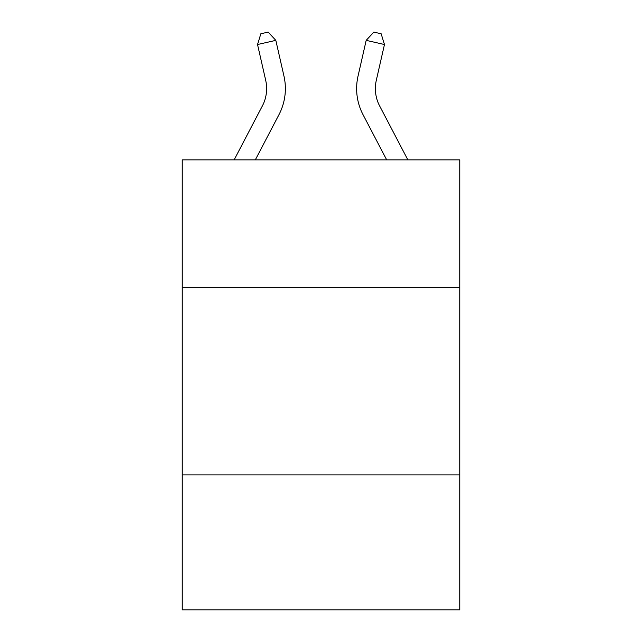 <?xml version="1.0" encoding="UTF-8"?>
<svg xmlns="http://www.w3.org/2000/svg" width="642" height="642" viewBox="0 0 642 642"><rect width="100%" height="100%" fill="white"/><g stroke="black" fill="none" stroke-linecap="round" stroke-linejoin="round"><path stroke-width="0.96" d="M459.76 287.375L459.76 159.858L182.24 159.858L182.24 287.375L459.76 287.375L459.76 609.9L182.24 609.9L182.24 287.375M459.76 474.887L182.24 474.887M234.129 159.858L262.337 106.01A37.501 37.501 0 0 0 265.684 80.274L257.538 44.523L275.819 40.358L283.965 76.109A56.255 56.255 0 0 1 278.949 114.709L255.299 159.858M407.871 159.858L379.663 106.01A37.501 37.501 0 0 1 376.316 80.274L384.462 44.523L366.181 40.358L358.035 76.109A56.255 56.255 0 0 0 363.051 114.709L386.701 159.858M379.663 106.01A37.501 37.501 0 0 1 376.316 80.274A37.501 37.501 0 0 0 379.663 106.01A37.501 37.501 0 0 1 376.316 80.274A37.501 37.501 0 0 0 379.663 106.01A37.501 37.501 0 0 1 376.316 80.274A37.501 37.501 0 0 0 379.663 106.01A37.501 37.501 0 0 1 376.316 80.274A37.501 37.501 0 0 0 379.663 106.01A37.501 37.501 0 0 1 376.316 80.274A37.501 37.501 0 0 0 379.663 106.01A37.501 37.501 0 0 1 376.316 80.274A37.501 37.501 0 0 0 379.663 106.01A37.501 37.501 0 0 1 376.316 80.274A37.501 37.501 0 0 0 379.663 106.01A37.501 37.501 0 0 1 376.316 80.274A37.501 37.501 0 0 0 379.663 106.01M366.181 40.358L358.035 76.109L366.181 40.358L358.035 76.109L366.181 40.358L358.035 76.109L366.181 40.358L358.035 76.109L366.181 40.358L358.035 76.109L366.181 40.358L358.035 76.109L366.181 40.358L358.035 76.109L366.181 40.358L358.035 76.109L366.181 40.358L373.837 32.1L381.147 33.769L384.462 44.523M262.337 106.01A37.501 37.501 0 0 0 265.684 80.274M257.538 44.523L260.853 33.769L268.163 32.1L275.819 40.358"/></g></svg>
